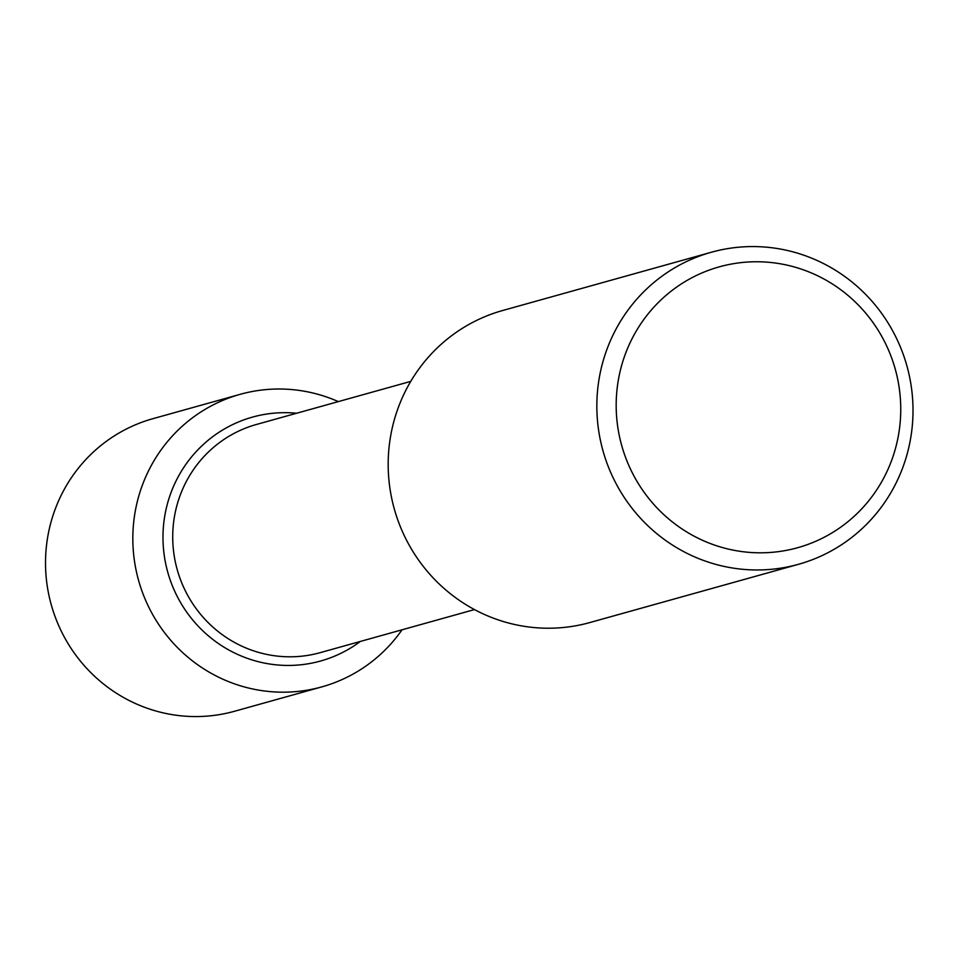 <?xml version="1.0" encoding="UTF-8"?>
<svg xmlns="http://www.w3.org/2000/svg" width="960" height="960" viewBox="0 0 960 960"><rect width="100%" height="100%" fill="white"/><g stroke="black" fill="none" stroke-linecap="round" stroke-linejoin="round"><path stroke-width="1.44" d="M320.196 652.656A118.464 115.38 -105.6 0 1 174.66 515.424A118.464 115.38 -105.6 0 1 256.464 424.464L410.748 381.384M798.492 564.3L589.836 622.56A162 157.788 -105.6 0 1 390.828 434.892A162 157.788 -105.6 0 1 502.692 310.5L711.348 252.24A162 157.788 -105.6 0 1 906.888 365.832A162 157.788 -105.6 0 1 798.504 564.3A162 157.788 -105.6 0 1 599.484 376.632A162 157.788 -105.6 0 1 711.348 252.24M618.564 378.804A145.8 142.008 -105.6 0 1 850.872 297.924A145.8 142.008 -105.6 0 1 805.944 545.124A145.8 142.008 -105.6 0 1 618.564 378.804M165.048 514.32A126.624 123.324 -105.6 0 1 252.492 417.108A126.624 123.324 -105.6 0 1 296.628 413.244A126.624 123.324 -105.6 0 0 252.492 417.108L252.492 417.108A126.624 123.324 -105.6 0 0 165.048 514.32A126.624 123.324 -105.6 0 0 320.616 661.008A126.624 123.324 -105.6 0 1 165.048 514.32M360.348 641.448A126.624 123.324 -105.6 0 1 320.616 661.008A126.624 123.324 -105.6 0 0 360.348 641.448M402.048 629.796A151.872 147.924 -105.6 0 1 321.888 686.868L234.576 711.252A151.872 147.924 -105.6 0 1 48 535.308A151.872 147.924 -105.6 0 1 152.88 418.692L240.192 394.32A151.872 147.924 -105.6 0 1 338.328 401.604M321.888 686.868A151.872 147.924 -105.6 0 1 135.312 510.924A151.872 147.924 -105.6 0 1 240.18 394.32M474.468 609.576L320.184 652.656"/></g></svg>
